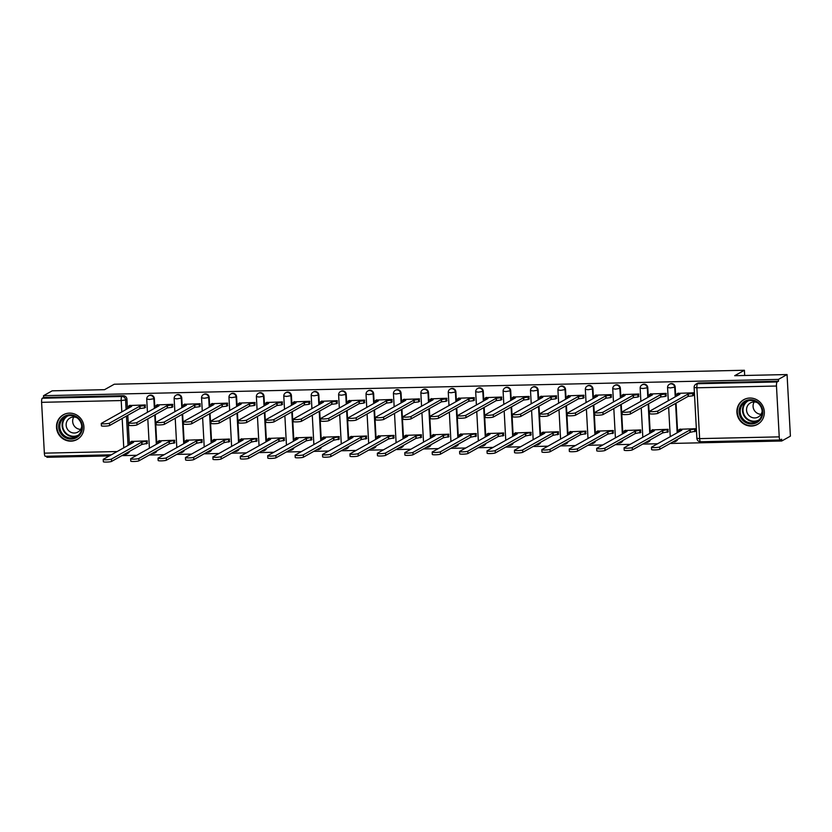 <?xml version="1.0" encoding="UTF-8"?>
<svg xmlns="http://www.w3.org/2000/svg" width="832" height="832" viewBox="0 0 832 832"><rect width="100%" height="100%" fill="white"/><g stroke="black" fill="none" stroke-linecap="round" stroke-linejoin="round"><path stroke-width="1.25" d="M154.866 408.127L154.346 398.632A3.63 3.484 -119.3 0 0 149.063 395.543L148.585 395.814A3.63 3.484 60.7 0 1 153.868 398.902L154.388 408.398M182.281 407.524L181.761 398.018A3.63 3.484 -119.3 0 0 176.478 394.94L175.999 395.2A3.63 3.484 60.7 0 1 181.282 398.289L181.802 407.794M209.685 406.91L209.175 397.415A3.63 3.484 -119.3 0 0 203.892 394.326L203.414 394.597A3.63 3.484 60.7 0 1 208.697 397.686L209.206 407.181M237.099 406.307L236.59 396.802A3.63 3.484 -119.3 0 0 231.296 393.723L230.818 393.994A3.63 3.484 60.7 0 1 236.111 397.072L236.621 406.578M264.514 405.694L264.004 396.198A3.63 3.484 -119.3 0 0 258.71 393.11L258.232 393.38A3.63 3.484 60.7 0 1 263.526 396.469L264.035 405.964M291.928 405.09L291.418 395.585A3.63 3.484 -119.3 0 0 286.125 392.506L285.646 392.777A3.63 3.484 60.7 0 1 290.94 395.855L291.45 405.361M319.342 404.487L318.822 394.982A3.63 3.484 -119.3 0 0 313.539 391.893L313.061 392.163A3.63 3.484 60.7 0 1 318.344 395.252L318.864 404.747M346.757 403.874L346.237 394.378A3.63 3.484 -119.3 0 0 340.954 391.29L340.475 391.56A3.63 3.484 60.7 0 1 345.758 394.638L346.278 404.144M374.171 403.27L373.651 393.765A3.63 3.484 -119.3 0 0 368.368 390.686L367.89 390.946A3.63 3.484 60.7 0 1 373.173 394.035L373.693 403.541M401.575 402.657L401.066 393.162A3.63 3.484 -119.3 0 0 395.772 390.073L395.294 390.343A3.63 3.484 60.7 0 1 400.587 393.432L401.097 402.927M428.99 402.054L428.48 392.548A3.63 3.484 -119.3 0 0 423.186 389.47L422.708 389.73A3.63 3.484 60.7 0 1 428.002 392.818L428.511 402.324M456.404 401.44L455.894 391.945A3.63 3.484 -119.3 0 0 450.601 388.856L450.122 389.126A3.63 3.484 60.7 0 1 455.416 392.215L455.926 401.71M483.818 400.837L483.298 391.331A3.63 3.484 -119.3 0 0 478.015 388.253L477.537 388.523A3.63 3.484 60.7 0 1 482.82 391.602L483.34 401.107M511.233 400.234L510.713 390.728A3.63 3.484 -119.3 0 0 505.43 387.639L504.951 387.91A3.63 3.484 60.7 0 1 510.234 390.998L510.754 400.494M538.647 399.62L538.127 390.114A3.63 3.484 -119.3 0 0 532.844 387.036L532.366 387.306A3.63 3.484 60.7 0 1 537.649 390.385L538.169 399.89M566.062 399.017L565.542 389.511A3.63 3.484 -119.3 0 0 560.258 386.422L559.78 386.693A3.63 3.484 60.7 0 1 565.063 389.782L565.573 399.277M593.466 398.403L592.956 388.908A3.63 3.484 -119.3 0 0 587.662 385.819L587.184 386.09A3.63 3.484 60.7 0 1 592.478 389.168L592.987 398.674M620.88 397.8L620.37 388.294A3.63 3.484 -119.3 0 0 615.077 385.216L614.598 385.476A3.63 3.484 60.7 0 1 619.892 388.565L620.402 398.07M648.294 397.186L647.785 387.691A3.63 3.484 -119.3 0 0 642.491 384.602L642.013 384.873A3.63 3.484 60.7 0 1 647.306 387.962L647.816 397.457M675.709 396.583L675.189 387.078A3.63 3.484 -119.3 0 0 669.906 383.999L669.427 384.259A3.63 3.484 60.7 0 1 674.71 387.348L675.23 396.854M751.369 426.057A14.144 13.593 -119.3 0 0 757.526 424.382A14.144 13.593 -119.3 0 0 763.766 408.47A14.144 13.593 -119.3 0 0 749.85 398.039A14.144 13.593 -119.3 0 0 743.694 399.714A14.144 13.593 -119.3 0 0 737.464 415.626A14.144 13.593 -119.3 0 0 751.369 426.057M70.97 441.147A14.144 13.593 -119.3 0 0 77.126 439.473A14.144 13.593 -119.3 0 0 83.356 423.561A14.144 13.593 -119.3 0 0 69.451 413.13A14.144 13.593 -119.3 0 0 63.294 414.804A14.144 13.593 -119.3 0 0 57.065 430.706A14.144 13.593 -119.3 0 0 70.97 441.147M46.81 456.258L46.862 457.298L109.335 455.905M121.878 455.634L136.75 455.302M149.292 455.021L164.154 454.698M176.706 454.418L191.568 454.085M204.121 453.804L218.982 453.482M231.535 453.201L246.397 452.868M258.95 452.598L273.811 452.265M286.364 451.984L301.226 451.651M313.768 451.381L328.64 451.048M341.182 450.767L356.044 450.434M368.597 450.164L383.458 449.831M396.011 449.55L410.873 449.228M423.426 448.947L438.287 448.614M450.84 448.334L465.702 448.011M478.254 447.73L493.116 447.398M505.658 447.127L520.53 446.794M533.073 446.514L547.934 446.181M560.487 445.91L575.349 445.578M587.902 445.297L602.763 444.964M615.316 444.694L630.178 444.361M642.73 444.08L657.592 443.758M670.134 443.477L781.737 441.002L781.643 439.202L780.291 439.962A3.63 0.884 88.7 0 1 780.177 439.993A3.63 0.884 88.7 0 1 779.23 436.862L776.474 386.027L696.873 387.795L699.629 438.62L779.23 436.862M787.062 374.546L778.398 379.402L43.524 395.689L52.187 390.832L104.551 389.678L114.265 384.228L744.401 370.261L734.698 375.7L787.062 374.546L790.4 436.145L781.737 441.002M45.417 456.258A3.63 0.884 -91.3 0 1 45.302 456.29A3.63 0.884 -91.3 0 1 44.356 453.149L41.6 402.324A3.63 0.884 -91.3 0 1 42.276 398.247L43.628 397.488L123.23 395.72A3.63 3.484 60.7 0 1 126.932 399.235L127.452 408.741M127.806 415.303L129.397 444.662M43.628 397.488L43.524 395.689M778.502 381.191L698.901 382.959A3.63 3.484 -119.3 0 0 697.32 383.386L695.968 384.145A3.63 3.484 60.7 0 1 697.549 383.718L777.15 381.95L778.502 381.191L778.398 379.402M777.15 381.95A3.63 0.884 88.7 0 0 776.474 386.027M693.337 395.491L693.628 392.787L677.82 393.359M695.282 431.413L695.573 428.709L679.765 429.281M667.867 432.016L668.158 429.312L652.35 429.894M665.922 396.094L666.214 393.39L650.406 393.973M640.453 432.63L640.744 429.926L624.936 430.498M638.508 396.708L638.799 394.004L622.991 394.576M613.049 433.233L613.33 430.529L597.532 431.101M611.104 397.311L611.385 394.607L595.587 395.19M585.634 433.836L585.915 431.132L570.118 431.714M583.69 397.925L583.97 395.221L568.173 395.793M558.22 434.45L558.501 431.746L542.703 432.318M556.275 398.528L556.556 395.824L540.758 396.396M530.806 435.053L531.097 432.349L515.289 432.931M528.861 399.131L529.142 396.438L513.344 397.01M503.391 435.666L503.682 432.962L487.874 433.534M501.446 399.745L501.738 397.041L485.93 397.613M475.977 436.27L476.268 433.566L460.46 434.148M474.032 400.348L474.323 397.644L458.515 398.226M448.573 436.883L448.854 434.179L433.046 434.751M446.618 400.962L446.909 398.258L431.101 398.83M421.158 437.486L421.439 434.782L405.642 435.365M419.214 401.565L419.494 398.861L403.697 399.443M393.744 438.1L394.025 435.396L378.227 435.968M391.799 402.178L392.08 399.474L376.282 400.046M366.33 438.703L366.61 435.999L350.813 436.571M364.385 402.782L364.666 400.078L348.868 400.66M338.915 439.306L339.206 436.602L323.398 437.185M336.97 403.395L337.262 400.691L321.454 401.263M311.501 439.92L311.792 437.216L295.984 437.788M309.556 403.998L309.847 401.294L294.039 401.866M284.086 440.523L284.378 437.819L268.57 438.402M282.142 404.602L282.433 401.908L266.625 402.48M256.682 441.137L256.963 438.433L241.166 439.005M254.738 405.215L255.018 402.511L239.21 403.083M229.268 441.74L229.549 439.036L213.751 439.618M227.323 405.818L227.604 403.114L211.806 403.697M201.854 442.354L202.134 439.65L186.337 440.222M199.909 406.432L200.19 403.728L184.392 404.3M174.439 442.957L174.72 440.253L158.922 440.835M172.494 407.035L172.775 404.331L156.978 404.914M147.025 443.57L147.316 440.866L131.508 441.438M145.08 407.649L145.371 404.945L129.563 405.517M155.22 414.69L156.811 444.049M182.634 414.086L184.226 443.446M210.049 413.473L211.64 442.832M237.453 412.87L239.044 442.229M264.867 412.256L266.458 441.615M292.282 411.653L293.873 441.012M319.696 411.039L321.287 440.398M347.11 410.436L348.702 439.795M374.525 409.833L376.116 439.192M401.939 409.219L403.52 438.578M429.343 408.616L430.934 437.975M456.758 408.002L458.349 437.362M484.172 407.399L485.763 436.758M511.586 406.786L513.178 436.145M539.001 406.182L540.592 435.542M566.415 405.569L568.006 434.928M593.83 404.966L595.41 434.325M621.234 404.362L622.825 433.722M648.648 403.749L650.239 433.108M676.062 403.146L677.654 432.505M744.682 375.482L744.401 370.261M156.468 451.006A3.63 3.484 60.7 0 1 154.887 452.962L155.366 452.702A3.63 3.484 -119.3 0 0 156.946 450.736M183.872 450.393A3.63 3.484 60.7 0 1 182.291 452.358L182.77 452.088A3.63 3.484 -119.3 0 0 184.361 450.122M211.286 449.79A3.63 3.484 60.7 0 1 209.706 451.745L210.184 451.485A3.63 3.484 -119.3 0 0 211.765 449.519M238.701 449.176A3.63 3.484 60.7 0 1 237.12 451.142L237.598 450.871A3.63 3.484 -119.3 0 0 239.179 448.916M266.115 448.573A3.63 3.484 60.7 0 1 264.534 450.538L265.013 450.268A3.63 3.484 -119.3 0 0 266.594 448.302M293.53 447.97A3.63 3.484 60.7 0 1 291.949 449.925L292.427 449.654A3.63 3.484 -119.3 0 0 294.008 447.699M320.944 447.356A3.63 3.484 60.7 0 1 319.363 449.322L319.842 449.051A3.63 3.484 -119.3 0 0 321.422 447.086M348.358 446.753A3.63 3.484 60.7 0 1 346.778 448.708L347.256 448.438A3.63 3.484 -119.3 0 0 348.837 446.482M375.762 446.139A3.63 3.484 60.7 0 1 374.182 448.105L374.66 447.834A3.63 3.484 -119.3 0 0 376.241 445.869M403.177 445.536A3.63 3.484 60.7 0 1 401.596 447.491L402.074 447.231A3.63 3.484 -119.3 0 0 403.655 445.266M430.591 444.922A3.63 3.484 60.7 0 1 429.01 446.888L429.489 446.618A3.63 3.484 -119.3 0 0 431.07 444.652M458.006 444.319A3.63 3.484 60.7 0 1 456.425 446.274L456.903 446.014A3.63 3.484 -119.3 0 0 458.484 444.049M485.42 443.706A3.63 3.484 60.7 0 1 483.839 445.671L484.318 445.401A3.63 3.484 -119.3 0 0 485.898 443.446M512.834 443.102A3.63 3.484 60.7 0 1 511.254 445.068L511.732 444.798A3.63 3.484 -119.3 0 0 513.313 442.832M540.249 442.499A3.63 3.484 60.7 0 1 538.658 444.454L539.136 444.184A3.63 3.484 -119.3 0 0 540.727 442.229M567.653 441.886A3.63 3.484 60.7 0 1 566.072 443.851L566.55 443.581A3.63 3.484 -119.3 0 0 568.131 441.615M595.067 441.282A3.63 3.484 60.7 0 1 593.486 443.238L593.965 442.967A3.63 3.484 -119.3 0 0 595.546 441.012M622.482 440.669A3.63 3.484 60.7 0 1 620.901 442.634L621.379 442.364A3.63 3.484 -119.3 0 0 622.96 440.398M649.896 440.066A3.63 3.484 60.7 0 1 648.315 442.021L648.794 441.761A3.63 3.484 -119.3 0 0 650.374 439.795M677.31 439.452A3.63 3.484 60.7 0 1 675.73 441.418L676.208 441.147A3.63 3.484 -119.3 0 0 677.789 439.182M128.18 452.098A3.63 3.484 60.7 0 1 126.599 454.064L127.951 453.305A3.63 3.484 -119.3 0 0 129.532 451.339M678.236 393.13L676.884 393.942L679.9 394.233L649.646 411.195A4.17 0.52 -3.1 0 0 649.532 411.33A4.17 0.52 -3.1 0 0 653.203 411.653A4.17 0.52 -3.1 0 0 657.738 411.018L687.981 394.056L692.63 393.484L692.754 395.814L688.106 396.386L657.862 413.348A4.17 0.52 176.9 0 1 653.328 413.982A4.17 0.52 176.9 0 1 649.657 413.66L649.532 411.33M693.753 395.252L692.754 395.814M693.628 392.922L692.63 393.484M687.981 394.056L688.106 396.386M695.698 431.174L690.05 432.307L689.926 429.967L695.573 428.844M680.181 429.052L678.829 429.863L681.845 430.154L651.602 447.117A4.17 0.52 -3.1 0 0 651.477 447.252A4.17 0.52 -3.1 0 0 655.148 447.574A4.17 0.52 -3.1 0 0 659.682 446.94L689.926 429.967M690.05 432.307L659.807 449.27A4.17 0.52 176.9 0 1 655.273 449.904A4.17 0.52 176.9 0 1 651.602 449.582L651.477 447.252M650.832 393.734L649.47 394.555L652.486 394.836L622.242 411.798A4.17 0.52 -3.1 0 0 622.118 411.934A4.17 0.52 -3.1 0 0 625.789 412.256A4.17 0.52 -3.1 0 0 630.323 411.622L660.566 394.659L665.215 394.087L665.34 396.427L660.702 396.999L630.448 413.962A4.17 0.52 176.9 0 1 625.914 414.596A4.17 0.52 176.9 0 1 622.242 414.274L622.118 411.934M666.349 395.866L665.34 396.427M666.214 393.526L665.215 394.087M660.566 394.659L660.702 396.999M623.418 394.347L622.055 395.158L625.071 395.45L594.828 412.412A4.17 0.52 -3.1 0 0 594.703 412.547A4.17 0.52 -3.1 0 0 598.374 412.87A4.17 0.52 -3.1 0 0 602.909 412.235L633.162 395.262L637.801 394.69L637.936 397.03L633.287 397.602L603.034 414.565A4.17 0.52 176.9 0 1 598.499 415.199A4.17 0.52 176.9 0 1 594.828 414.877L594.703 412.547M638.934 396.469L637.936 397.03M638.81 394.139L637.801 394.69M633.162 395.262L633.287 397.602M596.003 394.95L594.651 395.772L597.657 396.053L567.414 413.015A4.17 0.52 -3.1 0 0 567.289 413.15A4.17 0.52 -3.1 0 0 570.96 413.473A4.17 0.52 -3.1 0 0 575.494 412.838L605.748 395.876L610.397 395.304L610.522 397.634L605.873 398.206L575.619 415.168A4.17 0.52 176.9 0 1 571.095 415.813A4.17 0.52 176.9 0 1 567.414 415.49L567.289 413.15M611.52 397.082L610.522 397.634M611.395 394.742L610.397 395.304M605.748 395.876L605.873 398.206M761.561 417.685A12.241 11.762 60.7 0 1 745.597 422.479A12.241 11.762 60.7 0 1 740.366 406.016A12.241 11.762 60.7 0 1 756.319 401.222A12.241 11.762 60.7 0 1 761.561 417.685M741.364 406.328A11.336 10.889 -119.3 0 0 756.725 421.616A11.336 10.889 -119.3 0 0 758.722 403.822A11.336 10.889 -119.3 0 0 741.364 406.328M761.082 414.274A8.07 7.758 60.7 0 1 754.166 401.96M757.411 402.698A8.07 7.758 -119.3 0 0 748.987 415.584A8.07 7.758 -119.3 0 0 762.133 411.133M746.637 398.507A14.05 13.51 -119.3 0 0 744.089 399.599A14.05 13.51 -119.3 0 0 738.795 405.153A14.05 13.51 -119.3 0 0 741.614 421.658A14.05 13.51 -119.3 0 0 757.838 424.112A14.05 13.51 -119.3 0 0 760.094 422.5M81.162 432.775A12.241 11.762 60.7 0 1 65.198 437.57A12.241 11.762 60.7 0 1 59.956 421.106A12.241 11.762 60.7 0 1 75.92 416.312A12.241 11.762 60.7 0 1 81.162 432.775M60.965 421.418A11.336 10.889 -119.3 0 0 76.326 436.696A11.336 10.889 -119.3 0 0 78.322 418.912A11.336 10.889 -119.3 0 0 60.965 421.418M80.683 429.364A8.07 7.758 60.7 0 1 73.767 417.04M77.012 417.778A8.07 7.758 -119.3 0 0 68.588 430.664A8.07 7.758 -119.3 0 0 81.734 426.213M66.238 413.598A14.05 13.51 -119.3 0 0 63.69 414.679A14.05 13.51 -119.3 0 0 58.386 420.243A14.05 13.51 -119.3 0 0 61.214 436.748A14.05 13.51 -119.3 0 0 77.438 439.192A14.05 13.51 -119.3 0 0 79.695 437.59M668.294 431.787L662.646 432.91L662.511 430.581L668.158 429.447M652.777 429.655L651.414 430.477L654.43 430.758L624.187 447.72A4.17 0.52 -3.1 0 0 624.062 447.855A4.17 0.52 -3.1 0 0 627.734 448.178A4.17 0.52 -3.1 0 0 632.268 447.543L662.511 430.581M662.646 432.91L632.393 449.873A4.17 0.52 176.9 0 1 627.858 450.518A4.17 0.52 176.9 0 1 624.187 450.195L624.062 447.855M640.879 432.39L635.232 433.524L635.107 431.184L640.754 430.05M625.362 430.258L624.01 431.08L627.016 431.371L596.773 448.334A4.17 0.52 -3.1 0 0 596.648 448.469A4.17 0.52 -3.1 0 0 600.319 448.791A4.17 0.52 -3.1 0 0 604.854 448.146L635.107 431.184M635.232 433.524L604.978 450.486A4.17 0.52 176.9 0 1 600.444 451.121A4.17 0.52 176.9 0 1 596.773 450.798L596.648 448.469M613.465 432.994L607.818 434.127L607.693 431.798L613.34 430.664M597.948 430.872L596.596 431.683L599.602 431.974L569.358 448.937A4.17 0.52 -3.1 0 0 569.234 449.072A4.17 0.52 -3.1 0 0 572.905 449.394A4.17 0.52 -3.1 0 0 577.439 448.76L607.693 431.798M607.818 434.127L577.564 451.09A4.17 0.52 176.9 0 1 573.04 451.724A4.17 0.52 176.9 0 1 569.358 451.412L569.234 449.072M568.589 395.554L567.237 396.375L570.253 396.666L539.999 413.629A4.17 0.52 -3.1 0 0 539.874 413.764A4.17 0.52 -3.1 0 0 543.556 414.086A4.17 0.52 -3.1 0 0 548.08 413.442L578.334 396.479L582.982 395.907L583.107 398.247L578.458 398.819L548.205 415.782A4.17 0.52 176.9 0 1 543.681 416.416A4.17 0.52 176.9 0 1 539.999 416.094L539.874 413.764M584.106 397.686L583.107 398.247M583.981 395.346L582.982 395.907M578.334 396.479L578.458 398.819M541.174 396.167L539.822 396.989L542.838 397.27L512.585 414.232A4.17 0.52 -3.1 0 0 512.46 414.367A4.17 0.52 -3.1 0 0 516.142 414.69A4.17 0.52 -3.1 0 0 520.666 414.055L550.919 397.093L555.568 396.521L555.693 398.85L551.044 399.422L520.801 416.385A4.17 0.52 176.9 0 1 516.266 417.019A4.17 0.52 176.9 0 1 512.595 416.707L512.46 414.367M556.691 398.289L555.693 398.85M556.566 395.959L555.568 396.521M550.919 397.093L551.044 399.422M586.05 433.607L580.403 434.741L580.278 432.401L585.926 431.267M570.534 431.475L569.182 432.297L572.198 432.578L541.944 449.55A4.17 0.52 -3.1 0 0 541.819 449.686A4.17 0.52 -3.1 0 0 545.501 449.998A4.17 0.52 -3.1 0 0 550.025 449.363L580.278 432.401M580.403 434.741L550.16 451.703A4.17 0.52 176.9 0 1 545.626 452.338A4.17 0.52 176.9 0 1 541.954 452.015L541.819 449.686M558.636 434.21L552.989 435.344L552.864 433.014L558.511 431.881M543.119 432.089L541.767 432.9L544.783 433.191L514.53 450.154A4.17 0.52 -3.1 0 0 514.415 450.289A4.17 0.52 -3.1 0 0 518.086 450.611A4.17 0.52 -3.1 0 0 522.61 449.977L552.864 433.014M552.989 435.344L522.746 452.306A4.17 0.52 176.9 0 1 518.211 452.941A4.17 0.52 176.9 0 1 514.54 452.629L514.415 450.289M513.76 396.77L512.408 397.592L515.424 397.873L485.17 414.846A4.17 0.52 -3.1 0 0 485.056 414.981A4.17 0.52 -3.1 0 0 488.727 415.293A4.17 0.52 -3.1 0 0 493.262 414.658L523.505 397.696L528.154 397.124L528.278 399.464L523.63 400.036L493.386 416.998A4.17 0.52 176.9 0 1 488.852 417.633A4.17 0.52 176.9 0 1 485.181 417.31L485.056 414.981M529.277 398.902L528.278 399.464M529.152 396.562L528.154 397.124M523.505 397.696L523.63 400.036M486.346 397.384L484.994 398.195L488.01 398.486L457.766 415.449A4.17 0.52 -3.1 0 0 457.642 415.584A4.17 0.52 -3.1 0 0 461.313 415.906A4.17 0.52 -3.1 0 0 465.847 415.272L496.09 398.31L500.739 397.738L500.864 400.067L496.215 400.639L465.972 417.602A4.17 0.52 176.9 0 1 461.438 418.236A4.17 0.52 176.9 0 1 457.766 417.924L457.642 415.584M501.862 399.506L500.864 400.067M501.738 397.176L500.739 397.738M496.09 398.31L496.215 400.639M458.942 397.987L457.579 398.809L460.595 399.09L430.352 416.052A4.17 0.52 -3.1 0 0 430.227 416.198A4.17 0.52 -3.1 0 0 433.898 416.51A4.17 0.52 -3.1 0 0 438.433 415.875L468.676 398.913L473.325 398.341L473.46 400.681L468.811 401.253L438.558 418.215A4.17 0.52 176.9 0 1 434.023 418.85A4.17 0.52 176.9 0 1 430.352 418.527L430.227 416.198M474.458 400.119L473.46 400.681M474.323 397.779L473.325 398.341M468.676 398.913L468.811 401.253M431.527 398.601L430.175 399.412L433.181 399.703L402.938 416.666A4.17 0.52 -3.1 0 0 402.813 416.801A4.17 0.52 -3.1 0 0 406.484 417.123A4.17 0.52 -3.1 0 0 411.018 416.489L441.272 399.526L445.921 398.954L446.046 401.284L441.397 401.856L411.143 418.818A4.17 0.52 176.9 0 1 406.609 419.453A4.17 0.52 176.9 0 1 402.938 419.13L402.813 416.801M447.044 400.722L446.046 401.284M446.919 398.393L445.921 398.954M441.272 399.526L441.397 401.856M404.113 399.204L402.761 400.026L405.766 400.306L375.523 417.269A4.17 0.52 -3.1 0 0 375.398 417.404A4.17 0.52 -3.1 0 0 379.07 417.726A4.17 0.52 -3.1 0 0 383.604 417.092L413.858 400.13L418.506 399.558L418.631 401.898L413.982 402.47L383.729 419.432A4.17 0.52 176.9 0 1 379.205 420.066A4.17 0.52 176.9 0 1 375.523 419.744L375.398 417.404M419.63 401.336L418.631 401.898M419.505 398.996L418.506 399.558M413.858 400.13L413.982 402.47M376.698 399.818L375.346 400.629L378.362 400.92L348.109 417.882A4.17 0.52 -3.1 0 0 347.984 418.018A4.17 0.52 -3.1 0 0 351.666 418.34A4.17 0.52 -3.1 0 0 356.19 417.706L386.443 400.733L391.092 400.161L391.217 402.501L386.568 403.073L356.325 420.035A4.17 0.52 176.9 0 1 351.79 420.67A4.17 0.52 176.9 0 1 348.119 420.347L347.984 418.018M392.215 401.939L391.217 402.501M392.09 399.61L391.092 400.161M386.443 400.733L386.568 403.073M349.284 400.421L347.932 401.242L350.948 401.523L320.694 418.486A4.17 0.52 -3.1 0 0 320.58 418.621A4.17 0.52 -3.1 0 0 324.251 418.943A4.17 0.52 -3.1 0 0 328.775 418.309L359.029 401.346L363.678 400.774L363.802 403.104L359.154 403.676L328.91 420.638A4.17 0.52 176.9 0 1 324.376 421.283A4.17 0.52 176.9 0 1 320.705 420.961L320.58 418.621M364.801 402.553L363.802 403.104M364.676 400.213L363.678 400.774M359.029 401.346L359.154 403.676M321.87 401.024L320.518 401.846L323.534 402.137L293.28 419.099A4.17 0.52 -3.1 0 0 293.166 419.234A4.17 0.52 -3.1 0 0 296.837 419.557A4.17 0.52 -3.1 0 0 301.371 418.912L331.614 401.95L336.263 401.378L336.388 403.718L331.739 404.29L301.496 421.252A4.17 0.52 176.9 0 1 296.962 421.886A4.17 0.52 176.9 0 1 293.29 421.564L293.166 419.234M337.386 403.156L336.388 403.718M337.262 400.816L336.263 401.378M331.614 401.95L331.739 404.29M531.222 434.824L525.574 435.958L525.45 433.618L531.097 432.484M515.705 432.692L514.353 433.514L517.369 433.794L487.115 450.757A4.17 0.52 -3.1 0 0 487.001 450.892A4.17 0.52 -3.1 0 0 490.672 451.214A4.17 0.52 -3.1 0 0 495.206 450.58L525.45 433.618M525.574 435.958L495.331 452.92A4.17 0.52 176.9 0 1 490.797 453.554A4.17 0.52 176.9 0 1 487.126 453.232L487.001 450.892M503.818 435.427L498.16 436.561L498.035 434.231L503.682 433.098M488.29 433.306L486.938 434.117L489.954 434.408L459.711 451.37A4.17 0.52 -3.1 0 0 459.586 451.506A4.17 0.52 -3.1 0 0 463.258 451.828A4.17 0.52 -3.1 0 0 467.792 451.194L498.035 434.231M498.16 436.561L467.917 453.523A4.17 0.52 176.9 0 1 463.382 454.158A4.17 0.52 176.9 0 1 459.711 453.835L459.586 451.506M476.403 436.041L470.756 437.174L470.621 434.834L476.278 433.701M460.886 433.909L459.524 434.73L462.54 435.011L432.297 451.974A4.17 0.52 -3.1 0 0 432.172 452.109A4.17 0.52 -3.1 0 0 435.843 452.431A4.17 0.52 -3.1 0 0 440.378 451.797L470.621 434.834M470.756 437.174L440.502 454.137A4.17 0.52 176.9 0 1 435.968 454.771A4.17 0.52 176.9 0 1 432.297 454.449L432.172 452.109M448.989 436.644L443.342 437.778L443.217 435.438L448.864 434.314M433.472 434.522L432.12 435.334L435.126 435.625L404.882 452.587A4.17 0.52 -3.1 0 0 404.758 452.722A4.17 0.52 -3.1 0 0 408.429 453.045A4.17 0.52 -3.1 0 0 412.963 452.41L443.217 435.438M443.342 437.778L413.088 454.74A4.17 0.52 176.9 0 1 408.564 455.374A4.17 0.52 176.9 0 1 404.882 455.052L404.758 452.722M421.574 437.258L415.927 438.381L415.802 436.051L421.45 434.918M406.058 435.126L404.706 435.947L407.722 436.228L377.468 453.19A4.17 0.52 -3.1 0 0 377.343 453.326A4.17 0.52 -3.1 0 0 381.014 453.648A4.17 0.52 -3.1 0 0 385.549 453.014L415.802 436.051M415.927 438.381L385.674 455.343A4.17 0.52 176.9 0 1 381.15 455.988A4.17 0.52 176.9 0 1 377.468 455.666L377.343 453.326M394.16 437.861L388.513 438.994L388.388 436.654L394.035 435.521M378.643 435.729L377.291 436.55L380.307 436.842L350.054 453.804A4.17 0.52 -3.1 0 0 349.929 453.939A4.17 0.52 -3.1 0 0 353.61 454.262A4.17 0.52 -3.1 0 0 358.134 453.617L388.388 436.654M388.513 438.994L358.27 455.957A4.17 0.52 176.9 0 1 353.735 456.591A4.17 0.52 176.9 0 1 350.064 456.269L349.929 453.939M366.746 438.464L361.098 439.598L360.974 437.268L366.621 436.134M351.229 436.342L349.877 437.154L352.893 437.445L322.639 454.407A4.17 0.52 -3.1 0 0 322.525 454.542A4.17 0.52 -3.1 0 0 326.196 454.865A4.17 0.52 -3.1 0 0 330.73 454.23L360.974 437.268M361.098 439.598L330.855 456.56A4.17 0.52 176.9 0 1 326.321 457.194A4.17 0.52 176.9 0 1 322.65 456.882L322.525 454.542M339.331 439.078L333.684 440.211L333.559 437.871L339.206 436.738M323.814 436.946L322.462 437.767L325.478 438.048L295.225 455.021A4.17 0.52 -3.1 0 0 295.11 455.156A4.17 0.52 -3.1 0 0 298.782 455.468A4.17 0.52 -3.1 0 0 303.316 454.834L333.559 437.871M333.684 440.211L303.441 457.174A4.17 0.52 176.9 0 1 298.906 457.808A4.17 0.52 176.9 0 1 295.235 457.486L295.11 455.156M294.455 401.638L293.103 402.459L296.119 402.74L265.876 419.702A4.17 0.52 -3.1 0 0 265.751 419.838A4.17 0.52 -3.1 0 0 269.422 420.16A4.17 0.52 -3.1 0 0 273.957 419.526L304.2 402.563L308.849 401.991L308.974 404.321L304.325 404.893L274.082 421.855A4.17 0.52 176.9 0 1 269.547 422.49A4.17 0.52 176.9 0 1 265.876 422.178L265.751 419.838M309.982 403.759L308.974 404.321M309.847 401.43L308.849 401.991M304.2 402.563L304.325 404.893M267.051 402.241L265.689 403.062L268.705 403.343L238.462 420.316A4.17 0.52 -3.1 0 0 238.337 420.451A4.17 0.52 -3.1 0 0 242.008 420.763A4.17 0.52 -3.1 0 0 246.542 420.129L276.786 403.166L281.434 402.594L281.57 404.934L276.921 405.506L246.667 422.469A4.17 0.52 176.9 0 1 242.133 423.103A4.17 0.52 176.9 0 1 238.462 422.781L238.337 420.451M282.568 404.373L281.57 404.934M282.443 402.033L281.434 402.594M276.786 403.166L276.921 405.506M239.637 402.854L238.285 403.666L241.29 403.957L211.047 420.919A4.17 0.52 -3.1 0 0 210.922 421.054A4.17 0.52 -3.1 0 0 214.594 421.377A4.17 0.52 -3.1 0 0 219.128 420.742L249.382 403.78L254.03 403.208L254.155 405.538L249.506 406.11L219.253 423.072A4.17 0.52 176.9 0 1 214.729 423.706A4.17 0.52 176.9 0 1 211.047 423.394L210.922 421.054M255.154 404.976L254.155 405.538M255.029 402.646L254.03 403.208M249.382 403.78L249.506 406.11M212.222 403.458L210.87 404.279L213.886 404.56L183.633 421.522A4.17 0.52 -3.1 0 0 183.508 421.668A4.17 0.52 -3.1 0 0 187.179 421.98A4.17 0.52 -3.1 0 0 191.714 421.346L221.967 404.383L226.616 403.811L226.741 406.151L222.092 406.723L191.838 423.686A4.17 0.52 176.9 0 1 187.314 424.32A4.17 0.52 176.9 0 1 183.633 423.998L183.508 421.668M227.739 405.59L226.741 406.151M227.614 403.25L226.616 403.811M221.967 404.383L222.092 406.723M184.808 404.071L183.456 404.882L186.472 405.174L156.218 422.136A4.17 0.52 -3.1 0 0 156.094 422.271A4.17 0.52 -3.1 0 0 159.775 422.594A4.17 0.52 -3.1 0 0 164.299 421.959L194.553 404.997L199.202 404.425L199.326 406.754L194.678 407.326L164.434 424.289A4.17 0.52 176.9 0 1 159.9 424.923A4.17 0.52 176.9 0 1 156.229 424.601L156.094 422.271M200.325 406.193L199.326 406.754M200.2 403.863L199.202 404.425M194.553 404.997L194.678 407.326M157.394 404.674L156.042 405.496L159.058 405.777L128.804 422.739A4.17 0.52 -3.1 0 0 128.69 422.874A4.17 0.52 -3.1 0 0 132.361 423.197A4.17 0.52 -3.1 0 0 136.895 422.562L167.138 405.6L171.787 405.028L171.912 407.368L167.263 407.94L137.02 424.902A4.17 0.52 176.9 0 1 132.486 425.537A4.17 0.52 176.9 0 1 128.814 425.214L128.69 422.874M172.91 406.806L171.912 407.368M172.786 404.466L171.787 405.028M167.138 405.6L167.263 407.94M311.927 439.681L306.28 440.814L306.145 438.485L311.792 437.351M296.41 437.559L295.048 438.37L298.064 438.662L267.821 455.624A4.17 0.52 -3.1 0 0 267.696 455.759A4.17 0.52 -3.1 0 0 271.367 456.082A4.17 0.52 -3.1 0 0 275.902 455.447L306.145 438.485M306.28 440.814L276.026 457.777A4.17 0.52 176.9 0 1 271.492 458.411A4.17 0.52 176.9 0 1 267.821 458.099L267.696 455.759M284.513 440.294L278.866 441.428L278.741 439.088L284.388 437.954M268.996 438.162L267.644 438.984L270.65 439.265L240.406 456.227A4.17 0.52 -3.1 0 0 240.282 456.362A4.17 0.52 -3.1 0 0 243.953 456.685A4.17 0.52 -3.1 0 0 248.487 456.05L278.741 439.088M278.866 441.428L248.612 458.39A4.17 0.52 176.9 0 1 244.078 459.025A4.17 0.52 176.9 0 1 240.406 458.702L240.282 456.362M257.098 440.898L251.451 442.031L251.326 439.702L256.974 438.568M241.582 438.776L240.23 439.587L243.235 439.878L212.992 456.841A4.17 0.52 -3.1 0 0 212.867 456.976A4.17 0.52 -3.1 0 0 216.538 457.298A4.17 0.52 -3.1 0 0 221.073 456.664L251.326 439.702M251.451 442.031L221.198 458.994A4.17 0.52 176.9 0 1 216.674 459.628A4.17 0.52 176.9 0 1 212.992 459.306L212.867 456.976M229.684 441.511L224.037 442.634L223.912 440.305L229.559 439.171M214.167 439.379L212.815 440.201L215.831 440.482L185.578 457.444A4.17 0.52 -3.1 0 0 185.453 457.579A4.17 0.52 -3.1 0 0 189.134 457.902A4.17 0.52 -3.1 0 0 193.658 457.267L223.912 440.305M224.037 442.634L193.783 459.607A4.17 0.52 176.9 0 1 189.259 460.242A4.17 0.52 176.9 0 1 185.578 459.919L185.453 457.579M202.27 442.114L196.622 443.248L196.498 440.908L202.145 439.785M186.753 439.993L185.401 440.804L188.417 441.095L158.163 458.058A4.17 0.52 -3.1 0 0 158.038 458.193A4.17 0.52 -3.1 0 0 161.72 458.515A4.17 0.52 -3.1 0 0 166.244 457.881L196.498 440.908M196.622 443.248L166.379 460.21A4.17 0.52 176.9 0 1 161.845 460.845A4.17 0.52 176.9 0 1 158.174 460.522L158.038 458.193M174.855 442.728L169.208 443.851L169.083 441.522L174.73 440.388M159.338 440.596L157.986 441.418L161.002 441.698L130.749 458.661A4.17 0.52 -3.1 0 0 130.634 458.796A4.17 0.52 -3.1 0 0 134.306 459.118A4.17 0.52 -3.1 0 0 138.84 458.484L169.083 441.522M169.208 443.851L138.965 460.814A4.17 0.52 176.9 0 1 134.43 461.458A4.17 0.52 176.9 0 1 130.759 461.136L130.634 458.796M129.979 405.288L128.627 406.099L131.643 406.39L101.39 423.353A4.17 0.52 -3.1 0 0 101.275 423.488A4.17 0.52 -3.1 0 0 104.946 423.81A4.17 0.52 -3.1 0 0 109.481 423.176L139.724 406.203L144.373 405.631L144.498 407.971L139.849 408.543L109.606 425.506A4.17 0.52 176.9 0 1 105.071 426.14A4.17 0.52 176.9 0 1 101.4 425.818L101.275 423.488M145.496 407.41L144.498 407.971M145.371 405.08L144.373 405.631M139.724 406.203L139.849 408.543M147.451 443.331L141.794 444.465L141.669 442.125L147.316 440.991M131.924 441.199L130.572 442.021L133.588 442.312L103.345 459.274A4.17 0.52 -3.1 0 0 103.22 459.41A4.17 0.52 -3.1 0 0 106.891 459.732A4.17 0.52 -3.1 0 0 111.426 459.087L141.669 442.125M141.794 444.465L111.55 461.427A4.17 0.52 176.9 0 1 107.016 462.062A4.17 0.52 176.9 0 1 103.345 461.739L103.22 459.41M154.346 398.632L149.49 399.464L146.838 399.058M181.761 398.018L176.894 398.861L174.252 398.445M209.175 397.415L204.308 398.247L201.666 397.842M236.59 396.802L231.722 397.644L229.081 397.228M264.004 396.198L259.137 397.03L256.495 396.625M291.418 395.585L286.551 396.427L283.91 396.011M318.822 394.982L313.966 395.814L311.324 395.408M346.237 394.378L341.38 395.21L338.728 394.794M373.651 393.765L368.784 394.597L366.142 394.191M401.066 393.162L396.198 393.994L393.557 393.588M428.48 392.548L423.613 393.39L420.971 392.974M455.894 391.945L451.027 392.777L448.386 392.371M483.298 391.331L478.442 392.174L475.8 391.758M510.713 390.728L505.856 391.56L503.204 391.154M538.127 390.114L533.27 390.957L530.618 390.541M565.542 389.511L560.674 390.343L558.033 389.938M592.956 388.908L588.089 389.74L585.447 389.324M620.37 388.294L615.503 389.126L612.862 388.721M647.785 387.691L642.918 388.523L640.276 388.118M675.189 387.078L670.332 387.92L667.69 387.504M126.932 399.235L125.59 399.994L126.1 409.49M126.454 416.052L128.045 445.411M123.76 447.814L122.169 418.454M121.815 411.902L121.202 400.556L41.6 402.324M44.356 453.149L117.125 451.537M154.742 414.96L156.333 444.319M182.156 414.346L183.747 443.716M209.57 413.743L211.162 443.102M236.974 413.14L238.566 442.499M264.389 412.526L265.98 441.886M291.803 411.923L293.394 441.282M319.218 411.31L320.809 440.669M346.632 410.706L348.223 440.066M374.046 410.093L375.638 439.452M401.461 409.49L403.042 438.849M428.865 408.876L430.456 438.246M456.279 408.273L457.87 437.632M483.694 407.67L485.285 437.029M511.108 407.056L512.699 436.415M538.522 406.453L540.114 435.812M565.937 405.839L567.528 435.198M593.341 405.236L594.932 434.595M620.755 404.622L622.346 433.982M648.17 404.019L649.761 433.378M675.584 403.406L677.175 432.775M698.901 382.959L697.549 383.718A3.63 0.884 -91.3 0 0 696.873 387.795L694.117 387.504L696.873 438.329A3.63 3.63 0 0 0 700.575 441.761A3.63 0.884 88.7 0 0 700.69 441.73M126.599 454.064A3.63 3.484 60.7 0 1 125.018 454.49A3.63 0.884 88.7 0 1 124.904 454.522A3.63 3.63 0 0 0 126.599 454.064M123.23 395.72L121.878 396.479A3.63 3.484 60.7 0 1 125.59 399.994L121.202 400.556A3.63 0.884 -91.3 0 1 121.878 396.479L42.276 398.247M124.509 454.158A3.63 0.884 88.7 0 0 124.904 454.522L123.812 454.553M780.177 439.993L700.575 441.761A3.63 0.884 88.7 0 1 699.629 438.62L696.873 438.329M688.251 394.046L688.376 396.386M657.738 411.018L657.862 413.348M690.321 432.297L690.196 429.967M694.699 431.735L694.574 429.395M659.807 449.27L659.682 446.94M660.837 394.649L660.962 396.989M630.323 411.622L630.448 413.962M633.422 395.262L633.547 397.592M602.909 412.235L603.034 414.565M606.008 395.866L606.133 398.206M575.494 412.838L575.619 415.168M757.817 420.909A11.336 10.889 60.7 0 1 746.814 401.284M748.238 400.816A10.962 10.535 -119.3 0 0 746.335 417.955A10.962 10.535 -119.3 0 0 758.95 419.931M77.418 435.989A11.336 10.889 60.7 0 1 66.414 416.364M67.829 415.906A10.962 10.535 -119.3 0 0 65.936 433.046A10.962 10.535 -119.3 0 0 78.551 435.022M662.906 432.91L662.782 430.57M667.295 432.338L667.16 430.009M632.393 449.873L632.268 447.543M635.492 433.514L635.367 431.184M639.881 432.952L639.756 430.612M604.978 450.486L604.854 448.146M608.078 434.127L607.953 431.787M612.466 433.555L612.342 431.226M577.564 451.09L577.439 448.76M578.594 396.479L578.718 398.809M548.08 413.442L548.205 415.782M551.179 397.082L551.304 399.422M520.666 414.055L520.801 416.385M580.663 434.73L580.538 432.401M585.052 434.169L584.927 431.829M550.16 451.703L550.025 449.363M553.259 435.344L553.124 433.004M557.638 434.772L557.513 432.442M522.746 452.306L522.61 449.977M523.765 397.696L523.9 400.026M493.262 414.658L493.386 416.998M496.361 398.299L496.486 400.639M465.847 415.272L465.972 417.602M468.946 398.913L469.071 401.242M438.433 415.875L438.558 418.215M441.532 399.516L441.657 401.856M411.018 416.489L411.143 418.818M414.118 400.119L414.242 402.459M383.604 417.092L383.729 419.432M386.703 400.733L386.828 403.062M356.19 417.706L356.325 420.035M359.289 401.336L359.424 403.676M328.775 418.309L328.91 420.638M331.885 401.95L332.01 404.279M301.371 418.912L301.496 421.252M525.845 435.947L525.72 433.618M530.223 435.386L530.098 433.046M495.331 452.92L495.206 450.58M498.43 436.55L498.306 434.221M502.809 435.989L502.684 433.659M467.917 453.523L467.792 451.194M471.016 437.164L470.891 434.824M475.405 436.602L475.27 434.262M440.502 454.137L440.378 451.797M443.602 437.767L443.477 435.438M447.99 437.206L447.866 434.866M413.088 454.74L412.963 452.41M416.187 438.381L416.062 436.041M420.576 437.809L420.451 435.479M385.674 455.343L385.549 453.014M388.773 438.984L388.648 436.654M393.162 438.422L393.037 436.082M358.27 455.957L358.134 453.617M361.369 439.598L361.234 437.258M365.747 439.026L365.622 436.696M330.855 456.56L330.73 454.23M333.954 440.201L333.83 437.871M338.333 439.639L338.208 437.299M303.441 457.174L303.316 454.834M304.47 402.553L304.595 404.893M273.957 419.526L274.082 421.855M277.056 403.166L277.181 405.496M246.542 420.129L246.667 422.469M249.642 403.77L249.766 406.11M219.128 420.742L219.253 423.072M222.227 404.383L222.352 406.713M191.714 421.346L191.838 423.686M194.813 404.986L194.938 407.326M164.299 421.959L164.434 424.289M167.398 405.59L167.534 407.93M136.895 422.562L137.02 424.902M306.54 440.814L306.415 438.474M310.929 440.242L310.794 437.913M276.026 457.777L275.902 455.447M279.126 441.418L279.001 439.088M283.514 440.856L283.379 438.516M248.612 458.39L248.487 456.05M251.711 442.021L251.586 439.691M256.1 441.459L255.975 439.13M221.198 458.994L221.073 456.664M224.297 442.634L224.172 440.294M228.686 442.073L228.561 439.733M193.783 459.607L193.658 457.267M196.882 443.238L196.758 440.908M201.271 442.676L201.146 440.336M166.379 460.21L166.244 457.881M169.478 443.851L169.343 441.511M173.857 443.279L173.732 440.95M138.965 460.814L138.84 458.484M139.994 406.203L140.119 408.533M109.481 423.176L109.606 425.506M142.064 444.454L141.939 442.125M146.442 443.893L146.318 441.553M111.55 461.427L111.426 459.087M673.15 441.792A3.63 3.63 0 0 0 675.73 441.418M670.238 436.665L668.647 407.306M668.294 400.743L667.576 387.618A3.63 3.63 0 0 1 669.427 384.259M645.736 442.395A3.63 3.63 0 0 0 648.315 442.021M642.824 437.268L641.233 407.909M640.879 401.346L640.162 388.232A3.63 3.63 0 0 1 642.013 384.873M618.322 443.009A3.63 3.63 0 0 0 620.901 442.634M615.41 437.882L613.818 408.522M613.465 401.96L612.758 388.835A3.63 3.63 0 0 1 614.598 385.476M590.907 443.612A3.63 3.63 0 0 0 593.486 443.238M587.995 438.485L586.404 409.126M586.05 402.563L585.343 389.449A3.63 3.63 0 0 1 587.184 386.09M563.493 444.215A3.63 3.63 0 0 0 566.072 443.851M560.581 439.088L558.99 409.729M558.636 403.177L557.929 390.052A3.63 3.63 0 0 1 559.78 386.693M536.078 444.829A3.63 3.63 0 0 0 538.658 444.454M533.166 439.702L531.586 410.342M531.222 403.78L530.514 390.666A3.63 3.63 0 0 1 532.366 387.306M508.664 445.432A3.63 3.63 0 0 0 511.254 445.068M505.762 440.305L504.171 410.946M503.818 404.383L503.1 391.269A3.63 3.63 0 0 1 504.951 387.91M481.26 446.046A3.63 3.63 0 0 0 483.839 445.671M478.348 440.918L476.757 411.559M476.403 404.997L475.686 391.882A3.63 3.63 0 0 1 477.537 388.523M453.846 446.649A3.63 3.63 0 0 0 456.425 446.274M450.934 441.522L449.342 412.162M448.989 405.6L448.282 392.486A3.63 3.63 0 0 1 450.122 389.126M426.431 447.262A3.63 3.63 0 0 0 429.01 446.888M423.519 442.135L421.928 412.776M421.574 406.214L420.867 393.089A3.63 3.63 0 0 1 422.708 389.73M399.017 447.866A3.63 3.63 0 0 0 401.596 447.491M396.105 442.738L394.514 413.379M394.16 406.817L393.453 393.702A3.63 3.63 0 0 1 395.294 390.343M371.602 448.479A3.63 3.63 0 0 0 374.182 448.105M368.69 443.352L367.099 413.993M366.746 407.43L366.038 394.306A3.63 3.63 0 0 1 367.89 390.946M344.188 449.082A3.63 3.63 0 0 0 346.778 448.708M341.286 443.955L339.695 414.596M339.331 408.034L338.624 394.919A3.63 3.63 0 0 1 340.475 391.56M316.784 449.686A3.63 3.63 0 0 0 319.363 449.322M313.872 444.558L312.281 415.199M311.927 408.647L311.21 395.522A3.63 3.63 0 0 1 313.061 392.163M289.37 450.299A3.63 3.63 0 0 0 291.949 449.925M286.458 445.172L284.866 415.813M284.513 409.25L283.795 396.136A3.63 3.63 0 0 1 285.646 392.777M261.955 450.902A3.63 3.63 0 0 0 264.534 450.538M259.043 445.775L257.452 416.416M257.098 409.854L256.391 396.739A3.63 3.63 0 0 1 258.232 393.38M234.541 451.516A3.63 3.63 0 0 0 237.12 451.142M231.629 446.389L230.038 417.03M229.684 410.467L228.977 397.353A3.63 3.63 0 0 1 230.818 393.994M207.126 452.119A3.63 3.63 0 0 0 209.706 451.745M204.214 446.992L202.623 417.633M202.27 411.07L201.562 397.956A3.63 3.63 0 0 1 203.414 394.597M179.712 452.733A3.63 3.63 0 0 0 182.291 452.358M176.8 447.606L175.219 418.246M174.855 411.684L174.148 398.559A3.63 3.63 0 0 1 175.999 395.2M152.298 453.336A3.63 3.63 0 0 0 154.887 452.962M149.396 448.209L147.805 418.85M147.451 412.287L146.734 399.173A3.63 3.63 0 0 1 148.585 395.814M45.302 456.29L111.27 454.823M695.968 384.145A3.63 3.63 0 0 0 694.117 387.504M676.884 393.942L676.988 395.866M678.933 431.787L678.829 429.863M649.47 394.555L649.574 396.469M622.055 395.158L622.159 397.082M594.651 395.772L594.755 397.686M744.089 399.599L745.077 399.038M757.838 424.112L758.826 423.55M63.69 414.679L64.678 414.128M77.438 439.192L78.426 438.641M651.518 432.39L651.414 430.477M624.114 432.994L624.01 431.08M596.7 433.607L596.596 431.683M567.237 396.375L567.341 398.289M539.822 396.989L539.926 398.902M569.286 434.21L569.182 432.297M541.871 434.824L541.767 432.9M512.408 397.592L512.512 399.506M484.994 398.195L485.098 400.119M457.579 398.809L457.683 400.722M430.175 399.412L430.279 401.336M402.761 400.026L402.865 401.939M375.346 400.629L375.45 402.553M347.932 401.242L348.036 403.156M320.518 401.846L320.622 403.759M514.457 435.427L514.353 433.514M487.042 436.041L486.938 434.117M459.628 436.644L459.524 434.73M432.224 437.258L432.12 435.334M404.81 437.861L404.706 435.947M377.395 438.464L377.291 436.55M349.981 439.078L349.877 437.154M322.566 439.681L322.462 437.767M293.103 402.459L293.207 404.373M265.689 403.062L265.793 404.976M238.285 403.666L238.389 405.59M210.87 404.279L210.974 406.193M183.456 404.882L183.56 406.806M156.042 405.496L156.146 407.41M295.152 440.294L295.048 438.37M267.738 440.898L267.644 438.984M240.334 441.511L240.23 439.587M212.919 442.114L212.815 440.201M185.505 442.728L185.401 440.804M158.09 443.331L157.986 441.418M128.627 406.099L128.731 408.023M130.676 443.934L130.572 442.021"/></g></svg>
